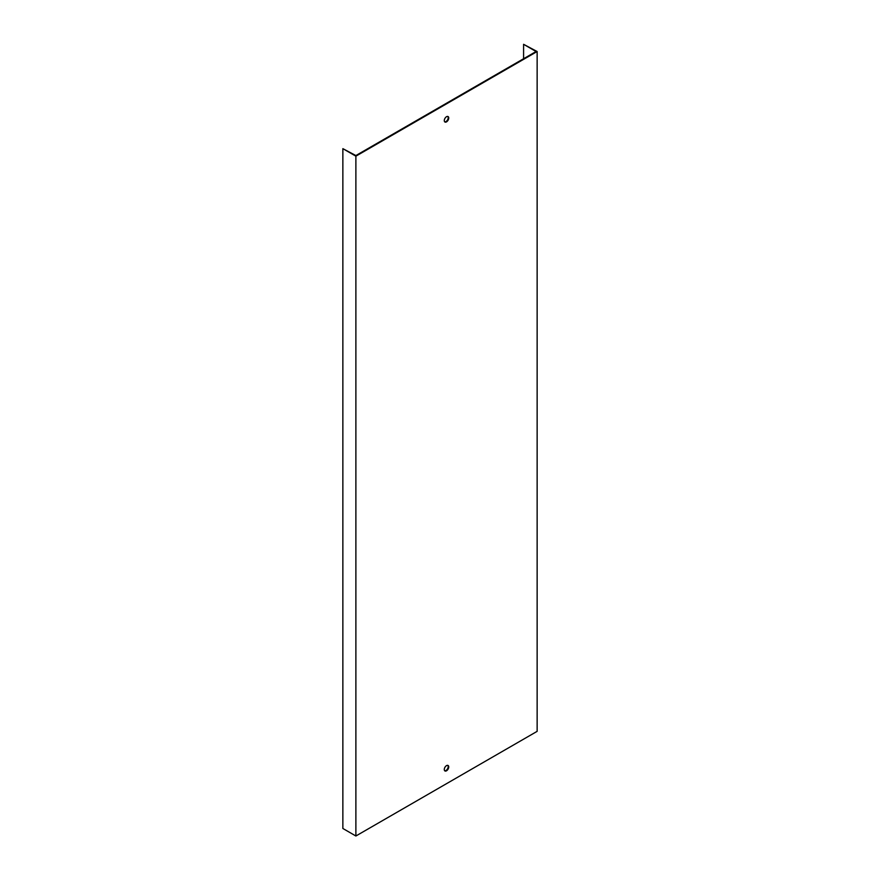 <?xml version="1.0" encoding="UTF-8"?>
<svg xmlns="http://www.w3.org/2000/svg" width="880" height="880" viewBox="0 0 880 880"><rect width="100%" height="100%" fill="white"/><g stroke="black" fill="none" stroke-linecap="round" stroke-linejoin="round"><path stroke-width="1.32" d="M523.589 58.729L523.589 44.308L536.074 51.524L355.883 155.551L342.859 148.654L342.859 828.476L355.883 836L355.883 156.167L342.859 148.654M446.512 121.869A3.157 1.826 120 0 0 448.569 119.086A3.157 1.826 120 0 0 448.085 116.567A3.157 1.826 120 0 0 446.512 116.721A3.157 1.826 120 0 0 444.455 119.504A3.157 1.826 120 0 0 444.939 122.023A3.157 1.826 120 0 0 446.512 121.869M446.512 765.644A3.157 1.826 120 0 0 444.455 768.427A3.157 1.826 120 0 0 444.939 770.957A3.157 1.826 120 0 0 448.085 769.131A3.157 1.826 120 0 0 448.085 765.49A3.157 1.826 120 0 0 446.512 765.644M523.589 44.308L537.141 51.524L537.141 731.346L355.883 836M537.141 51.524L355.883 156.167M447.799 116.446A3.157 1.826 -60 0 1 447.557 119.9A3.157 1.826 -60 0 1 444.686 121.836M447.799 765.38A3.157 1.826 -60 0 1 447.557 768.823A3.157 1.826 -60 0 1 444.686 770.759"/></g></svg>
